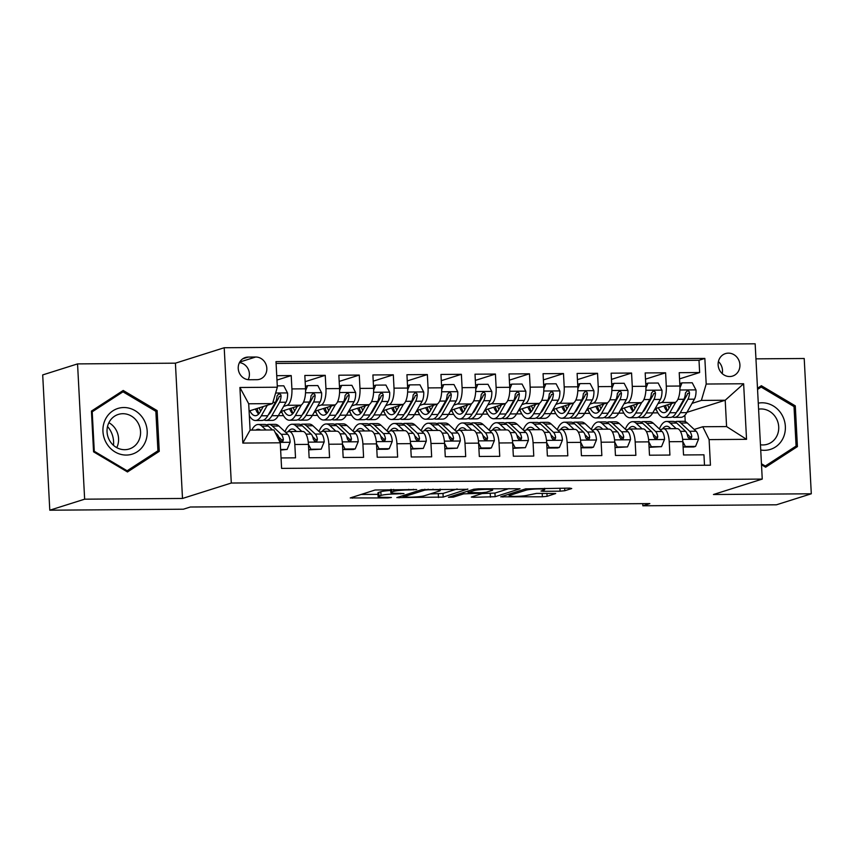 <?xml version="1.0" encoding="UTF-8"?>
<svg xmlns="http://www.w3.org/2000/svg" width="854" height="854" viewBox="0 0 854 854"><rect width="100%" height="100%" fill="white"/><g stroke="black" fill="none" stroke-linecap="round" stroke-linejoin="round"><path stroke-width="1.28" d="M416.699 489.555L375.119 489.993L350.215 497.946L387.951 497.925L391.431 497.487L385.271 497.359A11.572 1.249 177 0 1 378.098 496.58A11.572 1.249 177 0 1 378.962 496.046L381.012 495.405A11.572 1.249 177 0 1 396.085 493.943L403.974 493.58L397.996 493.334A11.572 1.249 177 0 1 390.822 492.555A11.572 1.249 177 0 1 391.687 492.032L393.737 491.381A11.572 1.249 177 0 1 408.81 489.918L416.699 489.555M728.409 353.14A11.785 10.814 72.5 0 0 725.462 353.599A11.785 10.814 72.5 0 0 718.321 366.526A11.785 10.814 72.5 0 0 729.636 376.539A11.785 10.814 72.5 0 0 732.572 376.08A11.785 10.814 72.5 0 0 739.724 363.153A11.785 10.814 72.5 0 0 728.409 353.14M560.096 491.178L564.814 490.719L571.721 488.531L569.746 488.125L525.616 488.872L500.711 496.825L542.375 496.782L547.083 496.323L555.708 493.516L536.59 493.398L527.74 495.171A9.672 1.046 177 0 1 516.969 496.355A9.672 1.046 177 0 1 509.155 495.736A9.672 1.046 177 0 1 509.87 495.299L526.085 490.175A9.672 1.046 177 0 1 536.867 488.979A9.672 1.046 177 0 1 544.681 489.598A9.672 1.046 177 0 1 543.955 490.036L540.988 491.061L543.229 491.306L560.096 491.178L559.946 488.2M713.453 494.509L811.3 493.783L776.446 504.799L642.859 505.792L649.83 503.593L190.346 507.009L183.375 509.208L49.788 510.201L84.642 499.184L182.5 498.458L231.295 483.033L762.248 479.083L713.453 494.509M467.821 489.31L421.716 489.652L396.822 497.604L443.194 497.092L467.811 489.011M478.379 488.808L520.043 488.755L495.139 496.708L473.554 497.295L471.312 497.049L481.581 493.729L479.606 493.313L463.701 493.858L453.303 497.145L448.435 497.295L473.671 489.267L478.379 488.808M679.538 378.888L699.639 372.536L679.218 372.686L679.912 386.029L666.301 386.136A14.731 5.626 89.6 0 1 661.487 402.522L658.007 403.622M645.507 379.144L665.597 372.792L645.176 372.942L645.88 386.286L632.27 386.382A14.731 5.626 89.6 0 1 627.455 402.778L623.975 403.878M611.464 379.389L631.565 373.038L611.144 373.187L611.848 386.542L598.227 386.638A14.731 5.626 89.6 0 1 593.423 403.024L589.933 404.134M577.432 379.646L597.533 373.294L577.112 373.444L577.806 386.787L564.195 386.894A14.731 5.626 89.6 0 1 559.381 403.28L555.901 404.38M543.4 379.902L563.491 373.55L543.069 373.7L543.774 387.043L530.163 387.15A14.731 5.626 89.6 0 1 525.349 403.536L521.869 404.636M509.368 380.158L529.459 373.796L509.037 373.956L509.742 387.3L496.121 387.396A14.731 5.626 89.6 0 1 491.317 403.793L487.826 404.892M475.326 380.404L495.427 374.052L475.005 374.201L475.699 387.556L462.089 387.652A14.731 5.626 89.6 0 1 457.274 404.038L453.794 405.138M441.294 380.66L461.384 374.308L440.963 374.458L441.667 387.801L428.057 387.908A14.731 5.626 89.6 0 1 423.242 404.294L419.762 405.394M407.262 380.916L427.352 374.554L406.931 374.714L407.636 388.058L394.014 388.154A14.731 5.626 89.6 0 1 389.21 404.55L385.72 405.65M373.219 381.162L393.32 374.81L372.899 374.959L373.593 388.314L359.982 388.41A14.731 5.626 89.6 0 1 355.168 404.796L351.688 405.906M339.187 381.418L359.278 375.066L338.857 375.216L339.561 388.559L325.95 388.666A14.731 5.626 89.6 0 1 321.136 405.052L317.656 406.152M305.156 381.674L325.246 375.322L304.825 375.472L305.529 388.816A14.731 5.626 89.6 0 1 300.715 405.202L280.699 411.532M281.051 457.947L295.527 457.84L294.822 444.496A14.731 5.626 89.6 0 0 289.132 431.526A14.731 5.626 89.6 0 0 288.481 431.633L285.78 432.487M289.132 431.526L302.754 431.43A14.731 5.626 89.6 0 1 308.443 444.39L309.137 457.744L329.559 457.584L328.854 444.24A14.731 5.626 89.6 0 0 323.175 431.27A14.731 5.626 89.6 0 0 322.513 431.377L319.812 432.231M323.175 431.27L336.786 431.174A14.731 5.626 -90.4 0 1 342.475 444.144L343.169 457.488L363.59 457.338L362.897 443.984A14.731 5.626 89.6 0 0 357.207 431.024A14.731 5.626 89.6 0 0 356.556 431.131L353.855 431.985M357.207 431.024L370.817 430.918A14.731 5.626 -90.4 0 1 376.507 443.888L377.212 457.232L397.633 457.082L396.929 443.738A14.731 5.626 89.6 0 0 391.239 430.768A14.731 5.626 89.6 0 0 390.588 430.875L387.887 431.729M391.239 430.768L404.86 430.662A14.731 5.626 -90.4 0 1 410.539 443.632L411.244 456.986L431.665 456.826L430.96 443.482A14.731 5.626 89.6 0 0 425.281 430.512A14.731 5.626 89.6 0 0 424.619 430.619L421.919 431.473M425.281 430.512L438.892 430.416A14.731 5.626 -90.4 0 1 444.582 443.386L445.276 456.73L465.697 456.58L465.003 443.226A14.731 5.626 89.6 0 0 459.313 430.267A14.731 5.626 89.6 0 0 458.662 430.363L455.961 431.217M459.313 430.267L472.924 430.16A14.731 5.626 -90.4 0 1 478.614 443.13L479.318 456.474L499.739 456.324L499.035 442.98A14.731 5.626 89.6 0 0 493.345 430.01A14.731 5.626 89.6 0 0 492.694 430.117L489.993 430.971M493.345 430.01L506.966 429.904A14.731 5.626 -90.4 0 1 512.646 442.874L513.35 456.217L533.771 456.068L533.067 442.724A14.731 5.626 89.6 0 0 527.388 429.754A14.731 5.626 89.6 0 0 526.726 429.861L524.025 430.715M527.388 429.754L540.998 429.658A14.731 5.626 -90.4 0 1 546.688 442.618L547.382 455.972L567.803 455.812L567.109 442.468A14.731 5.626 89.6 0 0 561.42 429.498A14.731 5.626 89.6 0 0 560.768 429.605L558.068 430.459M561.42 429.498L575.03 429.402A14.731 5.626 -90.4 0 1 580.72 442.372L581.425 455.716L601.846 455.566L601.141 442.223A14.731 5.626 89.6 0 0 595.451 429.252A14.731 5.626 89.6 0 0 594.8 429.359L592.1 430.213M595.451 429.252L609.073 429.146A14.731 5.626 -90.4 0 1 614.752 442.116L615.456 455.46L635.878 455.31L635.173 441.966A14.731 5.626 89.6 0 0 629.494 428.996A14.731 5.626 89.6 0 0 628.832 429.103L626.131 429.957M629.494 428.996L643.105 428.9A14.731 5.626 -90.4 0 1 648.794 441.86L649.488 455.214L669.91 455.054L669.216 441.71A14.731 5.626 89.6 0 0 663.526 428.74A14.731 5.626 89.6 0 0 662.875 428.847L660.174 429.701M646.115 407.379L645.197 407.678M679.912 386.029A14.731 5.626 -90.4 0 1 675.108 402.426L655.082 408.746M612.083 407.636L611.154 407.924M645.88 386.286A14.731 5.626 -90.4 0 1 641.066 402.672L621.05 409.002M578.051 407.892L577.123 408.18M611.848 386.542A14.731 5.626 -90.4 0 1 607.034 402.928L587.018 409.258M544.009 408.137L543.091 408.436M577.806 386.787A14.731 5.626 -90.4 0 1 573.002 403.184L552.976 409.514M509.977 408.393L509.048 408.692M543.774 387.043A14.731 5.626 -90.4 0 1 538.959 403.43L518.944 409.76M475.945 408.65L475.016 408.938M509.742 387.3A14.731 5.626 -90.4 0 1 504.927 403.686L484.912 410.016M441.902 408.906L440.984 409.194M475.699 387.556A14.731 5.626 -90.4 0 1 470.896 403.942L450.88 410.272M407.87 409.151L406.942 409.45M441.667 387.801A14.731 5.626 -90.4 0 1 436.853 404.188L416.837 410.518M373.838 409.408L372.91 409.696M407.636 388.058A14.731 5.626 -90.4 0 1 402.821 404.444L382.805 410.774M339.796 409.664L338.878 409.952M373.593 388.314A14.731 5.626 -90.4 0 1 368.789 404.7L348.774 411.03M305.764 409.909L304.835 410.208M339.561 388.559A14.731 5.626 -90.4 0 1 334.747 404.956L314.731 411.276M249.379 379.742L256.862 379.688A11.422 10.483 72.5 0 0 259.712 379.24A11.422 10.483 72.5 0 0 266.64 366.718A11.422 10.483 72.5 0 0 255.677 357.015L248.183 357.079A11.422 10.483 72.5 0 0 245.344 357.527A11.422 10.483 72.5 0 0 238.415 370.038A11.422 10.483 72.5 0 0 249.379 379.742M231.295 483.033L224.207 347.738L755.16 343.799L762.248 479.083M699.639 372.536L698.999 360.281L704.849 358.434L276.002 361.626L277.347 387.214L272.533 403.611L249.09 411.02M704.849 358.434L706.194 384.033L743.631 383.756L746.545 439.33L709.108 439.607L710.443 465.206L281.596 468.387L280.261 442.799L242.824 443.077L239.91 387.492L277.347 387.214M276.974 380.073L291.214 375.568L291.908 388.922A14.731 5.626 89.6 0 1 287.104 405.308L283.613 406.408M271.732 410.166L270.803 410.454M704.497 465.249L703.952 454.808L683.531 454.958L682.826 441.614A14.731 5.626 -90.4 0 0 677.137 428.644L663.526 428.74M325.246 375.322L325.95 388.666M359.278 375.066L359.982 388.41M393.32 374.81L394.014 388.154M427.352 374.554L428.057 387.908M461.384 374.308L462.089 387.652M495.427 374.052L496.121 387.396M529.459 373.796L530.163 387.15M563.491 373.55L564.195 386.894M597.533 373.294L598.227 386.638M631.565 373.038L632.27 386.382M665.597 372.792L666.301 386.136M698.999 360.281L276.098 363.43M291.214 375.568L276.739 375.675M686.936 412.343L725.206 400.238L701.38 400.419L692.039 403.376M680.158 407.134L679.229 407.422M272.533 403.611L248.706 403.782L250.094 430.106L273.91 429.936L280.261 442.799M182.5 498.458L175.412 363.174L77.554 363.9L84.642 499.184M77.554 363.9L42.7 374.917L49.788 510.201M811.3 493.783L804.212 358.499L755.939 358.851M175.412 363.174L224.207 347.738M642.742 503.646L642.859 505.792M694.206 429.445L702.757 426.744L726.583 426.573L725.206 400.238L743.631 383.756M685.228 421.62L684.887 415.257M618.691 413.155L623.868 413.112M577.72 385.111L578.105 384.183L579.919 383.617L590.125 383.542L593.914 390.822A9.757 3.726 89.6 0 1 592.324 399.939L584.659 413.4L589.826 413.368M543.688 385.367L544.062 384.439L545.877 383.862L556.093 383.788L559.872 391.079A9.757 3.726 89.6 0 1 558.281 400.195L550.627 413.646L555.794 413.614M509.646 385.624L510.03 384.695L511.845 384.119L522.05 384.044L525.84 391.335A9.757 3.726 89.6 0 1 524.249 400.451L516.585 413.902L521.762 413.87M475.614 385.869L475.998 384.94L477.813 384.375L488.018 384.3L491.808 391.58A9.757 3.726 89.6 0 1 490.217 400.697L482.553 414.158L487.73 414.126M441.582 386.125L441.956 385.197L443.77 384.62L453.986 384.546L457.765 391.837A9.757 3.726 89.6 0 1 456.175 400.953L448.521 414.403L453.687 414.371M407.539 386.382L407.924 385.453L409.739 384.876L419.944 384.802L423.733 392.093A9.757 3.726 89.6 0 1 422.143 401.209L414.478 414.66L419.656 414.628M373.508 386.627L373.892 385.709L375.707 385.133L385.912 385.058L389.702 392.338A9.757 3.726 89.6 0 1 388.111 401.465L380.446 414.916L385.624 414.884M339.476 386.883L339.849 385.955L341.664 385.389L351.88 385.303L355.659 392.594A9.757 3.726 89.6 0 1 354.068 401.711L346.414 415.161L351.581 415.14M305.433 387.14L305.817 386.211L307.632 385.634L317.837 385.56L321.627 392.851A9.757 3.726 89.6 0 1 320.036 401.967L312.372 415.418L317.549 415.386M277.272 385.859L283.806 385.816L287.595 393.107A9.757 3.726 89.6 0 1 286.005 402.223L278.34 415.674L283.517 415.642M645.795 384.61L646.168 383.681L647.983 383.104L658.199 383.03L661.978 390.321A9.757 3.726 89.6 0 1 660.388 399.437L652.734 412.888L657.9 412.856M257.406 412.61L258.463 412.599M280.187 412.439L281.948 412.429M291.438 412.354L292.495 412.343M314.219 412.183L315.98 412.172M325.481 412.098L326.538 412.098M348.251 411.927L350.012 411.916M359.513 411.852L360.569 411.841M382.293 411.681L384.054 411.671M393.545 411.596L394.601 411.585M416.325 411.425L418.086 411.414M427.587 411.34L428.633 411.329M450.357 411.169L452.118 411.158M461.619 411.094L462.676 411.084M484.399 410.923L486.161 410.902M495.651 410.838L496.708 410.827M518.431 410.667L520.193 410.657M529.693 410.582L530.74 410.571M552.463 410.411L554.225 410.4M563.725 410.326L564.782 410.326M586.506 410.166L588.267 410.144M597.757 410.08L598.814 410.069M620.538 409.909L622.299 409.899M631.789 409.824L632.846 409.813M709.108 439.607L702.757 426.744M701.38 400.419L706.194 384.033M654.57 409.653L656.331 409.642M665.832 409.568L666.889 409.568M248.706 403.782L239.91 387.492M250.094 430.106L242.824 443.077M746.545 439.33L726.583 426.573M248.172 379.678A11.422 10.483 72.5 0 0 239.451 362.598M722.206 373.604A11.785 10.814 72.5 0 0 718.406 361.584M127.481 471.952L159.26 451.339L157.125 410.593L123.211 390.47L91.431 411.084L93.566 451.83L127.481 471.952M761.49 464.747L765.643 467.213L797.422 446.599L795.287 405.853L761.373 385.72L757.487 388.25L761.16 387.075L794.017 406.579L796.088 446.055L765.301 466.028L761.437 463.743M155.492 411.116L157.125 410.593M155.044 452.673L159.26 451.339M793.654 406.365L795.287 405.853M793.206 447.934L797.422 446.599M390.716 490.463A11.572 1.249 177 0 0 380.82 491.744L381.012 495.405M378.098 496.58L377.906 492.918A11.572 1.249 177 0 1 378.77 492.395L380.82 491.744M360.964 494.466L377.98 494.349M430.117 493.954L443.002 493.441L457.146 488.968M428.185 489.769L424.886 490.089L403.269 496.921L409.493 497.177A11.572 1.249 177 0 0 424.566 495.715L439.34 491.039A11.572 1.249 177 0 0 440.205 490.516A11.572 1.249 177 0 0 433.031 489.737L428.185 489.769L428.153 489.182M509.101 488.573L494.946 493.057L495.139 496.708M481.805 492.705L481.848 493.559L494.946 493.057M491.947 490.452A9.672 1.046 177 0 0 492.662 490.004A9.672 1.046 177 0 0 484.848 489.395A9.672 1.046 177 0 0 474.066 490.58L468.088 492.555L481.517 492.715L486.225 492.256L491.947 490.452M263.299 406.525L260.289 411.809A23.389 8.935 89.6 0 1 255.399 415.706A23.389 8.935 89.6 0 1 249.848 410.774M267.334 405.255L261.324 415.802A28.171 10.76 89.6 0 1 255.431 420.499A28.171 10.76 89.6 0 1 249.336 415.642M271.871 415.717L278.34 415.674A28.171 10.76 89.6 0 1 272.447 420.371L265.989 420.414A28.171 10.76 -90.4 0 0 271.871 415.717L279.536 402.266A9.757 3.726 -90.4 0 0 281.094 395.946L280.71 394.548L278.884 393.726L277.016 395.978A9.757 3.726 89.6 0 1 275.447 402.298L267.793 415.749A28.171 10.76 89.6 0 1 261.9 420.446L255.431 420.499M257.086 408.49A28.171 10.76 -90.4 0 0 258.954 413.731M263.939 419.922A28.171 10.76 -90.4 0 0 265.989 420.414M255.538 408.981A23.389 8.935 -90.4 0 0 258.623 414.094M281.094 395.946L279.087 396.576A4.975 1.9 89.6 0 1 278.5 398.274L270.835 411.735A23.389 8.935 89.6 0 1 268.369 414.734M260.651 411.169A23.389 8.935 89.6 0 1 259.21 407.817M280.614 449.482L287.136 449.439L290.157 442.094A9.757 3.726 -90.4 0 0 287.681 434.27L278.884 426.018A28.171 10.76 -90.4 0 0 275.191 424.353L268.722 424.395A28.171 10.76 -90.4 0 0 266.694 424.929M265.968 429.989L261.868 426.146A28.171 10.76 -90.4 0 0 258.175 424.481A28.171 10.76 -90.4 0 0 251.791 430.096M260.513 430.032A23.389 8.935 -90.4 0 0 258.207 429.263A23.389 8.935 -90.4 0 0 255.922 430.064M280.635 450.047L287.136 449.439M275.202 432.53L277.134 434.344A9.757 3.726 89.6 0 1 279.29 439.49L280.496 441.294L281.831 441.603L282.984 440.984L283.379 439.458A9.757 3.726 -90.4 0 0 281.212 434.312L272.415 426.071A28.171 10.76 -90.4 0 0 268.722 424.395M258.175 424.481L264.644 424.427A28.171 10.76 89.6 0 1 268.337 426.103L272.437 429.946M278.639 436.96L280.624 438.817A4.975 1.9 89.6 0 1 281.372 440.098L283.379 439.458M123.819 407.529A23.944 21.969 72.5 0 0 102.95 431.462A23.944 21.969 72.5 0 0 126.317 455.065A23.944 21.969 72.5 0 0 147.187 431.131A23.944 21.969 72.5 0 0 123.819 407.529M122.859 413.71A18.126 16.632 72.5 0 0 118.332 414.425A18.126 16.632 72.5 0 0 107.337 434.302A18.126 16.632 72.5 0 0 124.737 449.695A18.126 16.632 72.5 0 0 129.264 448.98A18.126 16.632 72.5 0 0 140.259 429.103A18.126 16.632 72.5 0 0 122.859 413.71M157.926 450.805L127.139 470.778L94.282 451.275L92.211 411.799L122.997 391.826L155.855 411.329L157.926 450.805M126.061 471.12L127.139 470.778M93.556 451.51L94.282 451.275M91.485 412.034L92.211 411.799M119.336 392.979L122.997 391.826M107.519 426.488A23.015 21.126 -107.5 0 1 113.475 445.329M116.752 447.645A18.126 16.632 72.5 0 0 108.874 422.709M760.722 450.005A23.944 21.969 72.5 0 0 783.011 438.294A23.944 21.969 72.5 0 0 780.673 412.834A23.944 21.969 72.5 0 0 758.267 403.163M760.444 444.774A18.126 16.632 72.5 0 0 767.426 444.24A18.126 16.632 72.5 0 0 776.937 435.85A18.126 16.632 72.5 0 0 775.283 416.741A18.126 16.632 72.5 0 0 758.587 409.173M764.234 466.369L765.301 466.028M757.551 389.424L761.16 387.075M297.331 406.28L294.32 411.553A23.389 8.935 89.6 0 1 289.431 415.45A23.389 8.935 89.6 0 1 283.891 410.528M301.462 404.839L295.356 415.546A28.171 10.76 89.6 0 1 289.463 420.243A28.171 10.76 89.6 0 1 281.51 411.276M305.913 415.471L312.372 415.418A28.171 10.76 89.6 0 1 306.49 420.115L300.021 420.168A28.171 10.76 -90.4 0 0 305.913 415.471L313.567 402.02A9.757 3.726 -90.4 0 0 315.137 395.69L314.742 394.292L312.927 393.481L311.048 395.722A9.757 3.726 89.6 0 1 309.49 402.042L301.825 415.492A28.171 10.76 89.6 0 1 295.932 420.189L289.463 420.243M307.632 385.634L305.583 390.63M291.118 408.244A28.171 10.76 -90.4 0 0 292.986 413.485M297.971 419.666A28.171 10.76 -90.4 0 0 300.021 420.168M289.581 408.724A23.389 8.935 -90.4 0 0 292.655 413.848M315.137 395.69L313.13 396.331A4.975 1.9 89.6 0 1 312.532 398.028L304.878 411.479A23.389 8.935 89.6 0 1 302.412 414.478M294.683 410.923A23.389 8.935 89.6 0 1 293.242 407.571M331.363 406.024L328.352 411.308A23.389 8.935 89.6 0 1 323.463 415.204A23.389 8.935 89.6 0 1 317.923 410.272M335.494 404.582L329.398 415.29A28.171 10.76 89.6 0 1 323.506 419.987A28.171 10.76 89.6 0 1 315.542 411.03M339.945 415.215L346.414 415.161A28.171 10.76 89.6 0 1 340.522 419.858L334.053 419.912A28.171 10.76 -90.4 0 0 339.945 415.215L347.61 401.764A9.757 3.726 -90.4 0 0 349.169 395.445L348.774 394.036L346.959 393.224L345.08 395.477A9.757 3.726 89.6 0 1 343.522 401.796L335.857 415.247A28.171 10.76 89.6 0 1 329.975 419.944L323.506 419.987M341.664 385.389L339.614 390.374M325.15 407.988A28.171 10.76 -90.4 0 0 327.018 413.229M332.003 419.41A28.171 10.76 -90.4 0 0 334.053 419.912M323.613 408.468A23.389 8.935 -90.4 0 0 326.687 413.592M349.169 395.445L347.162 396.075A4.975 1.9 89.6 0 1 346.575 397.772L338.91 411.222A23.389 8.935 89.6 0 1 336.444 414.222M328.715 410.667A23.389 8.935 89.6 0 1 327.274 407.315M365.405 405.767L362.395 411.052A23.389 8.935 89.6 0 1 357.506 414.948A23.389 8.935 89.6 0 1 351.955 410.016M369.526 404.326L363.43 415.044A28.171 10.76 89.6 0 1 357.538 419.741A28.171 10.76 89.6 0 1 349.574 410.774M373.977 414.959L380.446 414.916A28.171 10.76 89.6 0 1 374.554 419.613L368.085 419.656A28.171 10.76 -90.4 0 0 373.977 414.959L381.642 401.508A9.757 3.726 -90.4 0 0 383.2 395.188L382.816 393.779L380.991 392.968L379.123 395.221A9.757 3.726 89.6 0 1 377.553 401.54L369.899 414.991A28.171 10.76 89.6 0 1 364.007 419.688L357.538 419.741M375.707 385.133L373.646 390.118M359.192 407.732A28.171 10.76 -90.4 0 0 361.061 412.973M366.046 419.165A28.171 10.76 -90.4 0 0 368.085 419.656M357.645 408.223A23.389 8.935 -90.4 0 0 360.73 413.336M383.2 395.188L381.194 395.818A4.975 1.9 89.6 0 1 380.606 397.516L372.942 410.966A23.389 8.935 89.6 0 1 370.476 413.966M362.758 410.411A23.389 8.935 89.6 0 1 361.317 407.059M399.437 405.511L396.427 410.795A23.389 8.935 89.6 0 1 391.538 414.692A23.389 8.935 89.6 0 1 385.997 409.771M403.568 404.07L397.462 414.788A28.171 10.76 89.6 0 1 391.57 419.485A28.171 10.76 89.6 0 1 383.617 410.518M408.02 414.713L414.478 414.66A28.171 10.76 89.6 0 1 408.596 419.357L402.127 419.41A28.171 10.76 -90.4 0 0 408.02 414.713L415.674 401.252A9.757 3.726 -90.4 0 0 417.243 394.932L416.848 393.534L415.033 392.723L413.155 394.964A9.757 3.726 89.6 0 1 411.596 401.284L403.931 414.734A28.171 10.76 89.6 0 1 398.039 419.431L391.57 419.485M409.739 384.876L407.678 389.872M393.224 407.475A28.171 10.76 -90.4 0 0 395.092 412.728M400.078 418.908A28.171 10.76 -90.4 0 0 402.127 419.41M391.687 407.966A23.389 8.935 -90.4 0 0 394.761 413.09M417.243 394.932L415.236 395.573A4.975 1.9 89.6 0 1 414.638 397.27L406.984 410.721A23.389 8.935 89.6 0 1 404.508 413.72M396.79 410.166A23.389 8.935 89.6 0 1 395.349 406.803M294.822 444.496L308.443 444.39L310.963 449.257L321.179 449.183L324.2 441.849A9.757 3.726 -90.4 0 0 321.712 434.013L312.916 425.762A28.171 10.76 -90.4 0 0 309.233 424.096L302.764 424.15A28.171 10.76 -90.4 0 0 300.725 424.673M301.814 431.43L295.9 425.89A28.171 10.76 -90.4 0 0 292.207 424.224A28.171 10.76 -90.4 0 0 284.969 431.729M296.455 431.473L295.313 430.395A23.389 8.935 -90.4 0 0 292.249 429.018A23.389 8.935 -90.4 0 0 288.086 431.761M310.963 449.257L309.159 449.834L321.179 449.183M309.159 449.834L308.678 448.916M292.207 424.224L298.676 424.182A28.171 10.76 89.6 0 1 302.369 425.847L311.166 434.088A9.757 3.726 89.6 0 1 313.333 439.234L314.528 441.038L315.863 441.347L317.026 440.728L317.41 439.202A9.757 3.726 -90.4 0 0 315.254 434.067L306.447 425.815A28.171 10.76 -90.4 0 0 302.764 424.15M295.847 430.896A28.171 10.76 -90.4 0 0 295.591 431.483M295.495 430.576A23.389 8.935 -90.4 0 0 294.715 431.483M312.681 436.714L314.656 438.572A4.975 1.9 89.6 0 1 315.404 439.842L317.41 439.202M328.854 444.24L342.475 444.144L345.005 449.012L355.211 448.926L358.232 441.593A9.757 3.726 -90.4 0 0 355.755 433.757L346.959 425.516A28.171 10.76 -90.4 0 0 343.265 423.851L336.796 423.894A28.171 10.76 -90.4 0 0 334.757 424.417M335.846 431.185L329.932 425.644A28.171 10.76 -90.4 0 0 326.249 423.968A28.171 10.76 -90.4 0 0 319.012 431.473M330.487 431.217L329.345 430.149A23.389 8.935 -90.4 0 0 326.281 428.761A23.389 8.935 -90.4 0 0 322.129 431.505M345.005 449.012L343.191 449.578L353.396 449.503L355.211 448.926M343.191 449.578L342.71 448.66M326.249 423.968L332.718 423.926A28.171 10.76 89.6 0 1 336.401 425.591L345.197 433.843A9.757 3.726 89.6 0 1 347.364 438.988L348.56 440.781L349.894 441.102L351.058 440.483L351.453 438.956A9.757 3.726 -90.4 0 0 349.286 433.811L340.49 425.559A28.171 10.76 -90.4 0 0 336.796 423.894M329.879 430.64A28.171 10.76 -90.4 0 0 329.633 431.227M329.527 430.32A23.389 8.935 -90.4 0 0 328.758 431.227M346.713 436.458L348.699 438.315A4.975 1.9 89.6 0 1 349.446 439.586L351.453 438.956M362.897 443.984L376.507 443.888L379.037 448.756L389.243 448.681L392.264 441.337A9.757 3.726 -90.4 0 0 389.787 433.512L380.991 425.26A28.171 10.76 -90.4 0 0 377.297 423.595L370.828 423.637A28.171 10.76 -90.4 0 0 368.789 424.171M369.878 430.928L363.975 425.388A28.171 10.76 -90.4 0 0 360.281 423.723A28.171 10.76 -90.4 0 0 353.044 431.227M364.53 430.971L363.377 429.893A23.389 8.935 -90.4 0 0 360.313 428.505A23.389 8.935 -90.4 0 0 356.161 431.249M379.037 448.756L377.222 449.321L387.438 449.247L389.243 448.681M377.222 449.321L376.742 448.403M360.281 423.723L366.75 423.669A28.171 10.76 89.6 0 1 370.433 425.335L379.24 433.586A9.757 3.726 89.6 0 1 381.396 438.732L382.603 440.536L383.937 440.845L385.09 440.226L385.485 438.7A9.757 3.726 -90.4 0 0 383.318 433.554L374.522 425.313A28.171 10.76 -90.4 0 0 370.828 423.637M363.911 430.395A28.171 10.76 -90.4 0 0 363.665 430.971M363.569 430.064A23.389 8.935 -90.4 0 0 362.79 430.982M380.745 436.202L382.731 438.059A4.975 1.9 89.6 0 1 383.478 439.33L385.485 438.7M396.929 443.738L410.539 443.632L413.069 448.499L423.285 448.425L426.306 441.091A9.757 3.726 -90.4 0 0 423.819 433.256L415.023 425.004A28.171 10.76 -90.4 0 0 411.34 423.338L404.871 423.392A28.171 10.76 -90.4 0 0 402.832 423.915M403.921 430.672L398.007 425.132A28.171 10.76 -90.4 0 0 394.313 423.467A28.171 10.76 -90.4 0 0 387.075 430.971M398.562 430.715L397.42 429.637A23.389 8.935 -90.4 0 0 394.356 428.249A23.389 8.935 -90.4 0 0 390.193 430.992M413.069 448.499L411.254 449.076L423.285 448.425M411.254 449.076L410.785 448.158M394.313 423.467L400.782 423.413A28.171 10.76 89.6 0 1 404.476 425.089L413.272 433.33A9.757 3.726 89.6 0 1 415.439 438.476L416.635 440.28L417.969 440.589L419.122 439.97L419.517 438.444A9.757 3.726 -90.4 0 0 417.36 433.298L408.554 425.057A28.171 10.76 -90.4 0 0 404.871 423.392M397.953 430.138A28.171 10.76 -90.4 0 0 397.697 430.715M397.601 429.808A23.389 8.935 -90.4 0 0 396.822 430.726M414.788 435.946L416.763 437.803A4.975 1.9 89.6 0 1 417.51 439.084L419.517 438.444M433.469 405.266L430.459 410.539A23.389 8.935 89.6 0 1 425.57 414.446A23.389 8.935 89.6 0 1 420.029 409.514M437.6 403.825L431.505 414.532A28.171 10.76 89.6 0 1 425.612 419.229A28.171 10.76 89.6 0 1 417.649 410.262M442.052 414.457L448.521 414.403A28.171 10.76 89.6 0 1 442.628 419.1L436.159 419.154A28.171 10.76 -90.4 0 0 442.052 414.457L449.716 401.006A9.757 3.726 -90.4 0 0 451.275 394.687L450.88 393.278L449.065 392.466L447.186 394.708A9.757 3.726 89.6 0 1 445.628 401.038L437.963 414.489A28.171 10.76 89.6 0 1 432.081 419.186L425.612 419.229M443.77 384.62L441.721 389.616M427.256 407.23A28.171 10.76 -90.4 0 0 429.124 412.471M434.11 418.652A28.171 10.76 -90.4 0 0 436.159 419.154M425.719 407.71A23.389 8.935 -90.4 0 0 428.793 412.834M451.275 394.687L449.268 395.317A4.975 1.9 89.6 0 1 448.681 397.014L441.016 410.464A23.389 8.935 89.6 0 1 438.55 413.464M430.822 409.909A23.389 8.935 89.6 0 1 429.381 406.557M430.96 443.482L444.582 443.386L447.112 448.243L457.317 448.169L460.338 440.835A9.757 3.726 -90.4 0 0 457.861 432.999L449.065 424.758A28.171 10.76 -90.4 0 0 445.372 423.082L438.903 423.136A28.171 10.76 -90.4 0 0 436.864 423.659M437.953 430.416L432.039 424.876A28.171 10.76 -90.4 0 0 428.356 423.21A28.171 10.76 -90.4 0 0 421.118 430.715M432.594 430.459L431.451 429.381A23.389 8.935 -90.4 0 0 428.388 428.003A23.389 8.935 -90.4 0 0 424.235 430.747M447.112 448.243L445.297 448.82L457.317 448.169M445.297 448.82L444.817 447.902M428.356 423.21L434.814 423.168A28.171 10.76 89.6 0 1 438.508 424.833L447.304 433.085A9.757 3.726 89.6 0 1 449.471 438.219L450.666 440.023L452.001 440.333L453.164 439.725L453.559 438.198A9.757 3.726 -90.4 0 0 451.392 433.053L442.596 424.801A28.171 10.76 -90.4 0 0 438.903 423.136M431.985 429.882A28.171 10.76 -90.4 0 0 431.74 430.469M431.633 429.562A23.389 8.935 -90.4 0 0 430.864 430.469M448.82 435.7L450.805 437.558A4.975 1.9 89.6 0 1 451.552 438.828L453.559 438.198M467.512 405.009L464.501 410.294A23.389 8.935 89.6 0 1 459.612 414.19A23.389 8.935 89.6 0 1 454.061 409.258M471.632 403.568L465.537 414.275A28.171 10.76 89.6 0 1 459.644 418.972A28.171 10.76 89.6 0 1 451.681 410.016M476.084 414.201L482.553 414.158A28.171 10.76 89.6 0 1 476.66 418.855L470.191 418.898A28.171 10.76 -90.4 0 0 476.084 414.201L483.748 400.75A9.757 3.726 -90.4 0 0 485.307 394.431L484.912 393.021L483.097 392.21L481.229 394.463A9.757 3.726 89.6 0 1 479.66 400.782L472.006 414.233A28.171 10.76 89.6 0 1 466.113 418.93L459.644 418.972M477.813 384.375L475.753 389.36M461.299 406.974A28.171 10.76 -90.4 0 0 463.167 412.215M468.152 418.407A28.171 10.76 -90.4 0 0 470.191 418.898M459.751 407.465A23.389 8.935 -90.4 0 0 462.836 412.578M485.307 394.431L483.3 395.06A4.975 1.9 89.6 0 1 482.713 396.758L475.048 410.208A23.389 8.935 89.6 0 1 472.582 413.208M464.864 409.653A23.389 8.935 89.6 0 1 463.423 406.301M465.003 443.226L478.614 443.13L481.144 447.998L491.349 447.923L494.37 440.579A9.757 3.726 -90.4 0 0 491.893 432.754L483.097 424.502A28.171 10.76 -90.4 0 0 479.404 422.837L472.935 422.879A28.171 10.76 -90.4 0 0 470.896 423.413M471.984 430.17L466.081 424.63A28.171 10.76 -90.4 0 0 462.388 422.965A28.171 10.76 -90.4 0 0 455.15 430.469M466.636 430.202L465.483 429.135A23.389 8.935 -90.4 0 0 462.42 427.747A23.389 8.935 -90.4 0 0 458.267 430.491M481.144 447.998L479.329 448.563L489.545 448.489L491.349 447.923M479.329 448.563L478.848 447.645M462.388 422.965L468.857 422.911A28.171 10.76 89.6 0 1 472.54 424.577L481.346 432.829A9.757 3.726 89.6 0 1 483.503 437.974L484.143 439.298L486.043 440.088L487.196 439.468L487.591 437.942A9.757 3.726 -90.4 0 0 485.424 432.797L476.628 424.545A28.171 10.76 -90.4 0 0 472.935 422.879M466.017 429.637A28.171 10.76 -90.4 0 0 465.772 430.213M465.676 429.306A23.389 8.935 -90.4 0 0 464.896 430.224M482.852 435.444L484.837 437.301A4.975 1.9 89.6 0 1 485.584 438.572L487.591 437.942M501.544 404.753L498.533 410.037A23.389 8.935 89.6 0 1 493.644 413.934A23.389 8.935 89.6 0 1 488.104 409.002M505.675 403.312L499.569 414.03A28.171 10.76 89.6 0 1 493.676 418.727A28.171 10.76 89.6 0 1 485.723 409.76M510.126 413.944L516.585 413.902A28.171 10.76 89.6 0 1 510.703 418.599L504.234 418.641A28.171 10.76 -90.4 0 0 510.126 413.944L517.78 400.494A9.757 3.726 -90.4 0 0 519.349 394.174L518.954 392.776L517.14 391.965L515.261 394.206A9.757 3.726 89.6 0 1 513.702 400.526L506.038 413.976A28.171 10.76 89.6 0 1 500.145 418.673L493.676 418.727M511.845 384.119L509.785 389.114M495.331 406.717A28.171 10.76 -90.4 0 0 497.199 411.959M502.184 418.15A28.171 10.76 -90.4 0 0 504.234 418.641M493.793 407.209A23.389 8.935 -90.4 0 0 496.868 412.333M519.349 394.174L517.343 394.815A4.975 1.9 89.6 0 1 516.745 396.512L509.08 409.963A23.389 8.935 89.6 0 1 506.614 412.962M498.896 409.408A23.389 8.935 89.6 0 1 497.455 406.045M499.035 442.98L512.646 442.874L515.175 447.742L525.391 447.667L528.412 440.322A9.757 3.726 -90.4 0 0 525.925 432.498L517.129 424.246A28.171 10.76 -90.4 0 0 513.435 422.581L506.977 422.634A28.171 10.76 -90.4 0 0 504.938 423.157M506.027 429.914L500.113 424.374A28.171 10.76 -90.4 0 0 496.42 422.709A28.171 10.76 -90.4 0 0 489.182 430.213M500.668 429.957L499.526 428.879A23.389 8.935 -90.4 0 0 496.462 427.491A23.389 8.935 -90.4 0 0 492.299 430.235M515.175 447.742L513.361 448.318L525.391 447.667M513.361 448.318L512.891 447.389M496.42 422.709L502.889 422.655A28.171 10.76 89.6 0 1 506.582 424.331L515.378 432.572A9.757 3.726 89.6 0 1 517.545 437.718L518.741 439.522L520.075 439.831L521.228 439.212L521.623 437.686A9.757 3.726 -90.4 0 0 519.467 432.54L510.66 424.299A28.171 10.76 -90.4 0 0 506.977 422.634M500.06 429.381A28.171 10.76 -90.4 0 0 499.803 429.957M499.707 429.05A23.389 8.935 -90.4 0 0 498.928 429.968M516.894 435.188L518.869 437.045A4.975 1.9 89.6 0 1 519.616 438.326L521.623 437.686M535.575 404.508L532.565 409.781A23.389 8.935 89.6 0 1 527.676 413.688A23.389 8.935 89.6 0 1 522.136 408.756M539.707 403.067L533.611 413.774A28.171 10.76 89.6 0 1 527.719 418.471A28.171 10.76 89.6 0 1 519.755 409.504M544.158 413.699L550.627 413.646A28.171 10.76 89.6 0 1 544.735 418.343L538.266 418.396A28.171 10.76 -90.4 0 0 544.158 413.699L551.823 400.248A9.757 3.726 -90.4 0 0 553.381 393.918L552.986 392.52L551.172 391.708L549.293 393.95A9.757 3.726 89.6 0 1 547.734 400.27L540.07 413.731A28.171 10.76 89.6 0 1 534.177 418.428L527.719 418.471M545.877 383.862L543.827 388.858M529.363 406.472A28.171 10.76 -90.4 0 0 531.231 411.713M536.216 417.894A28.171 10.76 -90.4 0 0 538.266 418.396M527.825 406.952A23.389 8.935 -90.4 0 0 530.9 412.076M553.381 393.918L551.374 394.559A4.975 1.9 89.6 0 1 550.777 396.256L543.123 409.706A23.389 8.935 89.6 0 1 540.657 412.706M532.928 409.151A23.389 8.935 89.6 0 1 531.487 405.799M533.067 442.724L546.688 442.618L549.218 447.485L559.423 447.411L562.444 440.077A9.757 3.726 -90.4 0 0 559.968 432.241L551.161 424A28.171 10.76 -90.4 0 0 547.478 422.324L541.009 422.378A28.171 10.76 -90.4 0 0 538.97 422.901M540.059 429.658L534.145 424.118A28.171 10.76 -90.4 0 0 530.462 422.452A28.171 10.76 -90.4 0 0 523.224 429.957M534.7 429.701L533.558 428.623A23.389 8.935 -90.4 0 0 530.494 427.246A23.389 8.935 -90.4 0 0 526.342 429.989M549.218 447.485L547.403 448.062L557.609 447.987L559.423 447.411M547.403 448.062L546.923 447.144M530.462 422.452L536.92 422.41A28.171 10.76 89.6 0 1 540.614 424.075L549.41 432.327A9.757 3.726 89.6 0 1 551.577 437.461L552.773 439.266L554.107 439.575L555.271 438.956L555.666 437.429A9.757 3.726 -90.4 0 0 553.499 432.295L544.703 424.043A28.171 10.76 -90.4 0 0 541.009 422.378M534.092 429.124A28.171 10.76 -90.4 0 0 533.846 429.711M533.739 428.804A23.389 8.935 -90.4 0 0 532.971 429.711M550.926 434.942L552.912 436.8A4.975 1.9 89.6 0 1 553.659 438.07L555.666 437.429M569.607 404.252L566.608 409.536A23.389 8.935 89.6 0 1 561.718 413.432A23.389 8.935 89.6 0 1 556.167 408.5M573.739 402.81L567.643 413.517A28.171 10.76 89.6 0 1 561.751 418.214A28.171 10.76 89.6 0 1 553.787 409.258M578.19 413.443L584.659 413.4A28.171 10.76 89.6 0 1 578.766 418.086L572.297 418.14A28.171 10.76 -90.4 0 0 578.19 413.443L585.855 399.992A9.757 3.726 -90.4 0 0 587.413 393.673L587.018 392.264L585.203 391.452L583.335 393.705A9.757 3.726 89.6 0 1 581.766 400.024L574.112 413.475A28.171 10.76 89.6 0 1 568.22 418.172L561.751 418.214M579.919 383.617L577.859 388.602M563.405 406.216A28.171 10.76 -90.4 0 0 565.273 411.457M570.259 417.638A28.171 10.76 -90.4 0 0 572.297 418.14M561.857 406.707A23.389 8.935 -90.4 0 0 564.932 411.82M587.413 393.673L585.406 394.302A4.975 1.9 89.6 0 1 584.819 396L577.155 409.45A23.389 8.935 89.6 0 1 574.689 412.45M566.971 408.895A23.389 8.935 89.6 0 1 565.529 405.543M567.109 442.468L580.72 442.372L583.25 447.24L593.455 447.154L596.476 439.821A9.757 3.726 -90.4 0 0 594 431.985L585.203 423.744A28.171 10.76 -90.4 0 0 581.51 422.079L575.041 422.122A28.171 10.76 -90.4 0 0 573.002 422.645M574.091 429.413L568.188 423.872A28.171 10.76 -90.4 0 0 564.494 422.196A28.171 10.76 -90.4 0 0 557.256 429.701M568.743 429.445L567.59 428.377A23.389 8.935 -90.4 0 0 564.526 426.989A23.389 8.935 -90.4 0 0 560.373 429.733M583.25 447.24L581.435 447.806L591.651 447.731L593.455 447.154M581.435 447.806L580.955 446.888M564.494 422.196L570.963 422.154A28.171 10.76 89.6 0 1 574.646 423.819L583.453 432.071A9.757 3.726 89.6 0 1 585.609 437.216L586.25 438.54L588.15 439.33L589.303 438.71L589.698 437.184A9.757 3.726 -90.4 0 0 587.531 432.039L578.734 423.787A28.171 10.76 -90.4 0 0 575.041 422.122M568.124 428.879A28.171 10.76 -90.4 0 0 567.878 429.455M567.782 428.548A23.389 8.935 -90.4 0 0 567.003 429.466M584.958 434.686L586.944 436.543A4.975 1.9 89.6 0 1 587.691 437.814L589.698 437.184M603.65 403.995L600.64 409.279A23.389 8.935 89.6 0 1 595.75 413.176A23.389 8.935 89.6 0 1 590.21 408.244M607.781 402.554L601.675 413.272A28.171 10.76 89.6 0 1 595.782 417.969A28.171 10.76 89.6 0 1 587.83 409.002M611.752 384.855L612.137 383.937L613.951 383.361L624.157 383.286L627.946 390.577A9.757 3.726 89.6 0 1 626.356 399.693L618.691 413.144A28.171 10.76 89.6 0 1 612.809 417.841L606.34 417.884A28.171 10.76 -90.4 0 0 612.233 413.187L619.887 399.736A9.757 3.726 -90.4 0 0 621.456 393.416L621.061 392.007L619.246 391.196L617.367 393.448A9.757 3.726 89.6 0 1 615.809 399.768L608.144 413.219A28.171 10.76 89.6 0 1 602.251 417.916L595.782 417.969M613.951 383.361L611.891 388.346M597.437 405.96A28.171 10.76 -90.4 0 0 599.305 411.201M604.29 417.392A28.171 10.76 -90.4 0 0 606.34 417.884M595.9 406.451A23.389 8.935 -90.4 0 0 598.974 411.564M621.456 393.416L619.449 394.046A4.975 1.9 89.6 0 1 618.851 395.744L611.186 409.205A23.389 8.935 89.6 0 1 608.721 412.204M601.002 408.639A23.389 8.935 89.6 0 1 599.561 405.287M601.141 442.223L614.752 442.116L617.282 446.984L627.498 446.909L630.519 439.564A9.757 3.726 -90.4 0 0 628.032 431.74L619.235 423.488A28.171 10.76 -90.4 0 0 615.542 421.823L609.083 421.865A28.171 10.76 -90.4 0 0 607.045 422.399M608.133 429.156L602.219 423.616A28.171 10.76 -90.4 0 0 598.526 421.951A28.171 10.76 -90.4 0 0 591.288 429.455M602.775 429.199L601.632 428.121A23.389 8.935 -90.4 0 0 598.569 426.733A23.389 8.935 -90.4 0 0 594.405 429.477M617.282 446.984L615.467 447.56L627.498 446.909M615.467 447.56L614.997 446.631M598.526 421.951L604.995 421.897A28.171 10.76 89.6 0 1 608.688 423.563L617.485 431.814A9.757 3.726 89.6 0 1 619.652 436.96L620.847 438.764L622.182 439.073L623.335 438.454L623.73 436.928A9.757 3.726 -90.4 0 0 621.573 431.782L612.766 423.541A28.171 10.76 -90.4 0 0 609.083 421.865M602.166 428.623A28.171 10.76 -90.4 0 0 601.91 429.199M601.814 428.292A23.389 8.935 -90.4 0 0 601.035 429.21M619.001 434.43L620.975 436.287A4.975 1.9 89.6 0 1 621.723 437.558L623.73 436.928M637.682 403.75L634.671 409.023A23.389 8.935 89.6 0 1 629.782 412.92A23.389 8.935 89.6 0 1 624.242 407.998M641.813 402.309L635.707 413.016A28.171 10.76 89.6 0 1 629.825 417.713A28.171 10.76 89.6 0 1 621.861 408.746M646.264 412.941L652.734 412.888A28.171 10.76 89.6 0 1 646.841 417.585L640.372 417.638A28.171 10.76 -90.4 0 0 646.264 412.941L653.929 399.48A9.757 3.726 -90.4 0 0 655.488 393.16L655.093 391.762L653.278 390.951L651.399 393.192A9.757 3.726 89.6 0 1 649.841 399.512L642.176 412.962A28.171 10.76 89.6 0 1 636.283 417.659L629.825 417.713M647.983 383.104L645.934 388.1M631.469 405.703A28.171 10.76 -90.4 0 0 633.337 410.955M638.322 417.136A28.171 10.76 -90.4 0 0 640.372 417.638M629.932 406.194A23.389 8.935 -90.4 0 0 633.006 411.318M655.488 393.16L653.481 393.801A4.975 1.9 89.6 0 1 652.883 395.498L645.229 408.949A23.389 8.935 89.6 0 1 642.763 411.948M635.034 408.393A23.389 8.935 89.6 0 1 633.593 405.042M648.794 441.87L651.324 446.727L661.53 446.653L664.551 439.319A9.757 3.726 -90.4 0 0 662.074 431.483L653.267 423.232A28.171 10.76 -90.4 0 0 649.584 421.566L643.115 421.62A28.171 10.76 -90.4 0 0 641.076 422.143M642.165 428.9L636.251 423.36A28.171 10.76 -90.4 0 0 632.568 421.695A28.171 10.76 -90.4 0 0 625.331 429.199M636.806 428.943L635.664 427.865A23.389 8.935 -90.4 0 0 632.601 426.488A23.389 8.935 -90.4 0 0 628.448 429.22M651.324 446.727L649.51 447.304L661.53 446.653M649.51 447.304L649.029 446.386M632.568 421.695L639.027 421.652A28.171 10.76 89.6 0 1 642.72 423.317L651.517 431.558A9.757 3.726 89.6 0 1 653.684 436.704L654.879 438.508L656.214 438.817L657.377 438.198L657.772 436.672A9.757 3.726 -90.4 0 0 655.605 431.537L646.809 423.285A28.171 10.76 -90.4 0 0 643.115 421.62M636.198 428.366A28.171 10.76 -90.4 0 0 635.952 428.954M635.846 428.035A23.389 8.935 -90.4 0 0 635.077 428.954M653.032 434.184L655.007 436.042A4.975 1.9 89.6 0 1 655.765 437.312L657.772 436.672M671.714 403.494L668.714 408.778A23.389 8.935 89.6 0 1 663.825 412.674A23.389 8.935 89.6 0 1 658.274 407.742M675.845 402.053L669.749 412.76A28.171 10.76 89.6 0 1 663.857 417.457A28.171 10.76 89.6 0 1 655.893 408.49M679.827 384.353L680.211 383.425L682.015 382.859L692.231 382.773L696.021 390.064A9.757 3.726 89.6 0 1 694.43 399.181L686.765 412.631A28.171 10.76 89.6 0 1 680.873 417.328L674.404 417.382A28.171 10.76 -90.4 0 0 680.296 412.685L687.961 399.234A9.757 3.726 -90.4 0 0 689.52 392.915L689.125 391.506L687.31 390.694L685.442 392.936A9.757 3.726 89.6 0 1 683.873 399.266L676.219 412.717A28.171 10.76 89.6 0 1 670.326 417.414L663.857 417.457M682.015 382.859L679.965 387.844M665.512 405.458A28.171 10.76 -90.4 0 0 667.38 410.699M672.365 416.88A28.171 10.76 -90.4 0 0 674.404 417.382M663.964 405.938A23.389 8.935 -90.4 0 0 667.038 411.062M689.52 392.915L687.513 393.545A4.975 1.9 89.6 0 1 686.926 395.242L679.261 408.692A23.389 8.935 89.6 0 1 676.795 411.692M669.077 408.137A23.389 8.935 89.6 0 1 667.636 404.785M669.216 441.71L682.826 441.614L685.356 446.471L695.562 446.396L698.583 439.063A9.757 3.726 -90.4 0 0 696.106 431.227L687.31 422.986A28.171 10.76 -90.4 0 0 683.616 421.31L677.147 421.364A28.171 10.76 -90.4 0 0 675.108 421.887M676.197 428.644L670.294 423.114A28.171 10.76 -90.4 0 0 666.6 421.438A28.171 10.76 -90.4 0 0 659.363 428.943M670.849 428.687L669.696 427.619A23.389 8.935 -90.4 0 0 666.632 426.231A23.389 8.935 -90.4 0 0 662.48 428.975M685.356 446.471L683.542 447.048L693.758 446.973L695.562 446.396M683.542 447.048L683.061 446.13M666.6 421.438L673.069 421.396A28.171 10.76 89.6 0 1 676.752 423.061L685.559 431.313A9.757 3.726 89.6 0 1 687.716 436.458L688.356 437.782L690.256 438.572L691.409 437.953L691.804 436.426A9.757 3.726 -90.4 0 0 689.637 431.281L680.841 423.029A28.171 10.76 -90.4 0 0 677.147 421.364M670.23 428.11A28.171 10.76 -90.4 0 0 669.984 428.697M669.888 427.79A23.389 8.935 -90.4 0 0 669.109 428.697M687.064 433.928L689.05 435.786A4.975 1.9 89.6 0 1 689.797 437.056L691.804 436.426M675.108 402.426L661.487 402.522M641.066 402.672L627.455 402.778M607.034 402.928L593.423 403.024M573.002 403.184L559.381 403.28M538.959 403.43L525.349 403.536M504.927 403.686L491.317 403.793M470.896 403.942L457.274 404.038M436.853 404.188L423.242 404.294M402.821 404.444L389.21 404.55M368.789 404.7L355.168 404.796M334.747 404.956L321.136 405.052M300.715 405.202L287.104 405.308M648.794 441.86L635.173 441.966M305.529 388.816L291.908 388.922M242.749 358.797L248.183 357.079M239.75 362.053L255.677 357.015M408.778 489.321L408.81 489.918M393.641 489.438L393.737 491.381M391.559 489.449L391.687 492.032M400.643 493.313L400.675 493.9M396.053 493.324L396.085 493.943M378.77 492.395L378.962 496.046M387.919 497.338L387.951 497.925M352.403 497.177L352.456 498.192M413.379 489.289L413.4 489.876M443.002 493.441L443.194 497.092M438.283 493.9L438.476 497.551M399.01 496.825L399.064 497.85M424.844 489.246L424.886 490.089M403.195 495.501L403.269 496.921M432.999 489.139L433.031 489.737M490.239 493.505L490.431 497.167M473.5 496.281L473.554 497.295M479.574 492.726L479.606 493.313M468.376 492.683L468.408 493.398M463.626 492.438L463.701 493.858M453.228 495.726L453.303 497.145M473.991 489.182L474.066 490.58M468.28 490.965L468.355 492.384M543.176 490.292L543.229 491.306M526.011 488.776L526.085 490.175M509.795 493.879L509.87 495.299M546.934 493.324L547.083 496.323M542.205 493.356L542.375 496.782M502.899 496.057L502.953 497.071M564.675 488.168L564.814 490.719M287.499 392.915L275.65 393.011M267.793 415.749L261.324 415.802M275.447 402.298L272.917 402.319M286.005 402.223L279.536 402.266M280.037 442.361L290.082 442.287M272.415 426.071L278.884 426.018M261.868 426.146L268.337 426.103M281.212 434.312L287.681 434.27M276.098 434.355L277.134 434.344M321.531 392.669L305.529 392.787M301.825 415.492L295.356 415.546M309.49 402.042L303.533 402.085M320.036 401.967L313.567 402.02M355.574 392.413L339.561 392.53M335.857 415.247L329.398 415.29M343.522 401.796L337.565 401.839M354.068 401.711L347.61 401.764M389.605 392.157L373.593 392.285M369.899 414.991L363.43 415.044M377.553 401.54L371.607 401.583M388.111 401.465L381.642 401.508M423.637 391.911L407.636 392.029M403.931 414.734L397.462 414.788M411.596 401.284L405.639 401.327M422.143 401.209L415.674 401.252M308.251 442.148L324.125 442.03M306.447 425.815L312.916 425.762M295.9 425.89L302.369 425.847M315.254 434.067L321.712 434.013M306.031 434.131L311.166 434.088M342.283 441.892L358.157 441.774M340.49 425.559L346.959 425.516M329.932 425.644L336.401 425.591M349.286 433.811L355.755 433.757M340.073 433.875L345.197 433.843M376.326 441.646L392.189 441.518M374.522 425.313L380.991 425.26M363.975 425.388L370.433 425.335M383.318 433.554L389.787 433.512M374.105 433.629L379.24 433.586M410.358 441.39L426.231 441.272M408.554 425.057L415.023 425.004M398.007 425.132L404.476 425.089M417.36 433.298L423.819 433.256M408.137 433.373L413.272 433.33M457.68 391.655L441.667 391.772M437.963 414.489L431.505 414.532M445.628 401.038L439.671 401.081M456.175 400.953L449.716 401.006M444.39 441.134L460.263 441.016M442.596 424.801L449.065 424.758M432.039 424.876L438.508 424.833M451.392 433.053L457.861 432.999M442.18 433.117L447.304 433.085M491.712 391.399L475.699 391.516M472.006 414.233L465.537 414.275M479.66 400.782L473.714 400.825M490.217 400.697L483.748 400.75M478.432 440.877L494.295 440.76M476.628 424.545L483.097 424.502M466.081 424.63L472.54 424.577M485.424 432.797L491.893 432.754M476.212 432.871L481.346 432.829M525.744 391.153L509.742 391.271M506.038 413.976L499.569 414.03M513.702 400.526L507.746 400.569M524.249 400.451L517.78 400.494M512.464 440.632L528.338 440.515M510.66 424.299L517.129 424.246M500.113 424.374L506.582 424.331M519.467 432.54L525.925 432.498M510.244 432.615L515.378 432.572M559.786 390.897L543.774 391.015M540.07 413.731L533.611 413.774M547.734 400.27L541.778 400.323M558.281 400.195L551.823 400.248M546.496 440.376L562.37 440.258M544.703 424.043L551.161 424M534.145 424.118L540.614 424.075M553.499 432.295L559.968 432.241M544.286 432.359L549.41 432.327M593.818 390.641L577.806 390.758M574.112 413.475L567.643 413.517M581.766 400.024L575.82 400.067M592.324 399.939L585.855 399.992M580.539 440.12L596.402 440.002M578.734 423.787L585.203 423.744M568.188 423.872L574.646 423.819M587.531 432.039L594 431.985M578.318 432.103L583.453 432.071M627.85 390.385L611.848 390.513M608.144 413.219L601.675 413.272M618.691 413.144L612.233 413.187M615.809 399.768L609.852 399.811M626.356 399.693L619.887 399.736M614.57 439.874L630.444 439.757M612.766 423.541L619.235 423.488M602.219 423.616L608.688 423.563M621.573 431.782L628.032 431.74M612.35 431.857L617.485 431.814M661.893 390.139L645.88 390.257M642.176 412.962L635.707 413.016M649.841 399.512L643.884 399.555M660.388 399.437L653.929 399.48M648.602 439.618L664.476 439.5M646.809 423.285L653.267 423.232M636.251 423.36L642.72 423.317M655.605 431.537L662.074 431.483M646.393 431.601L651.517 431.558M695.925 389.883L679.912 390M676.219 412.717L669.749 412.76M686.765 412.631L680.296 412.685M683.873 399.266L677.927 399.309M694.43 399.181L687.961 399.234M682.645 439.362L698.508 439.244M680.841 423.029L687.31 422.986M670.294 423.114L676.752 423.061M689.637 431.281L696.106 431.227M680.424 431.345L685.559 431.313M390.662 489.459L390.822 492.555M403.003 495.566L403.077 497.039M440.13 489.086L440.205 490.516M492.598 488.701L492.662 490.004M468.013 491.05L468.088 492.555M544.617 488.317L544.681 489.598M509.069 494.114L509.155 495.736"/></g></svg>
